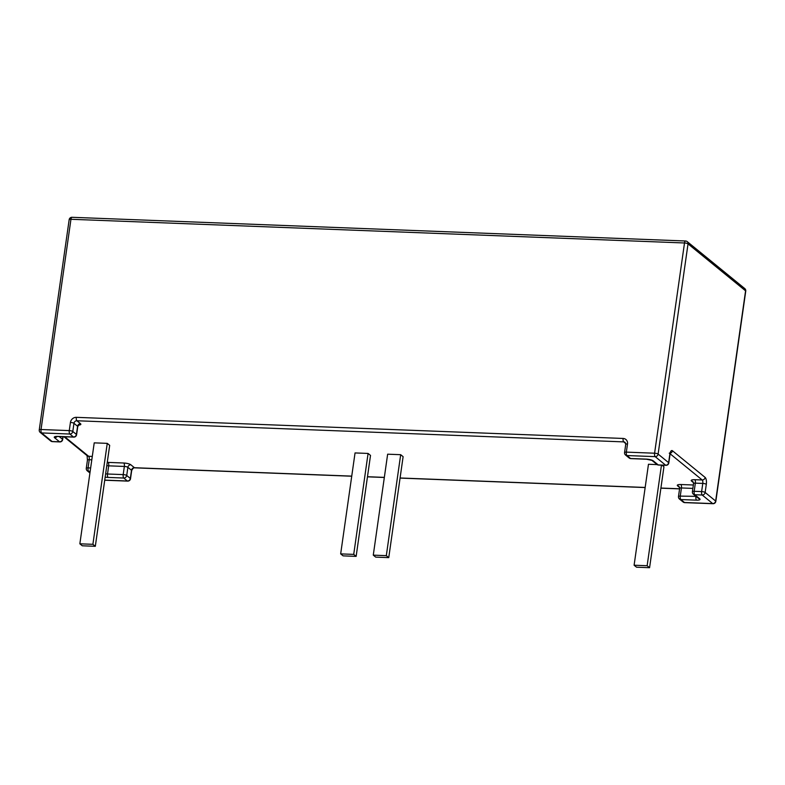 <?xml version="1.0" encoding="UTF-8"?>
<svg xmlns="http://www.w3.org/2000/svg" width="785" height="785" viewBox="0 0 785 785"><rect width="100%" height="100%" fill="white"/><g stroke="black" fill="none" stroke-linecap="round" stroke-linejoin="round"><path stroke-width="1.18" d="M368.087 453.436L355.046 452.935L340.67 553.886L343.104 555.868L356.145 556.369L370.51 455.418L368.087 453.436L353.721 554.387L340.67 553.886M400.684 454.692L387.643 454.191L373.277 555.142L375.711 557.124L388.752 557.625L403.117 456.674L400.684 454.692L386.318 555.652L373.277 555.142M649.578 567.702L647.144 565.72L634.103 565.22L636.537 567.202L649.578 567.702L663.943 466.751L662.02 465.181M657.123 464.602L648.469 464.269L634.103 565.22M95.319 546.301L109.684 445.34L107.26 443.358L94.22 442.858L79.854 543.809L82.278 545.791L95.319 546.301L92.895 544.319L107.26 443.358M647.144 565.72L661.461 465.162M388.752 557.625L386.318 555.652M92.895 544.319L79.854 543.809M356.145 556.369L353.721 554.387M625.723 443.525L623.712 441.886L76.901 420.76A2.767 1.02 -87.8 0 1 76.322 417.335A5.534 4.946 -50.8 0 0 70.434 422.438L69.266 430.602L41.036 429.513A2.767 0.687 -171.9 0 0 39.25 429.905A2.767 2.767 0 0 0 40.241 432.437A2.767 2.473 129.2 0 0 41.615 432.937L52.124 441.523L59.562 441.808L54.577 437.745A5.534 1.384 -171.9 0 1 57.805 436.391L73.476 436.99L69.845 434.036L41.615 432.937A2.767 1.02 -87.8 0 1 41.036 429.513L70.954 219.28A2.767 1.02 -87.8 0 1 72.014 217.298A2.767 2.767 0 0 0 69.168 219.672L39.25 429.905M76.322 417.335L623.133 438.452A5.534 4.946 -50.8 0 1 627.509 443.947L626.351 452.121L654.592 453.21L684.51 242.977L70.954 219.28A2.767 0.687 -171.9 0 0 69.168 219.672M107.349 461.786L108.104 462.404L123.775 463.013A5.534 1.384 -171.9 0 1 130.82 464.769L134.451 467.723L351.739 476.122M367.478 476.73L384.346 477.378M400.085 477.986L645.172 487.456M660.911 488.054L679.594 488.78M679.624 487.514L677.632 485.886A5.534 1.384 -171.9 0 1 680.85 484.522L693.361 485.002M693.538 482.697L691.546 481.068A2.767 2.473 129.2 0 1 692.919 481.578L693.567 483.531A2.767 0.687 -171.9 0 1 695.353 483.138L694.185 491.302L701.623 491.587L702.781 483.423L695.353 483.138A2.767 1.02 -87.8 0 0 694.774 479.704A5.534 1.384 -171.9 0 0 691.546 481.068M694.774 479.704L702.202 479.988L670.145 453.828M70.434 422.438A2.767 0.687 -171.9 0 1 73.957 423.311A2.767 2.473 129.2 0 1 76.901 420.76L80.531 423.723A2.767 2.473 -50.8 0 0 77.578 426.275L73.957 423.311L72.789 431.485L76.42 434.439L77.578 426.275A2.767 0.687 8.1 0 1 77.754 426.569L76.587 434.733A2.767 0.687 -171.9 0 0 76.42 434.439A2.767 2.473 -50.8 0 1 73.476 436.99A2.767 1.02 -87.8 0 0 73.751 437.108A2.767 2.767 0 0 0 76.587 434.733M78.578 425.077A5.534 1.384 -171.9 0 0 80.531 423.723M64.704 436.754L88.646 456.291L92.287 456.438M658.115 454.083L668.624 462.669L669.791 454.505A5.534 2.041 92.2 0 1 672.46 450.757L705.146 477.437A5.534 2.041 92.2 0 1 706.304 484.306L705.146 492.47L715.655 501.046L745.583 290.823L688.033 243.86L658.115 454.083A2.767 2.473 -50.8 0 1 655.171 456.635L626.93 455.545L630.551 458.509L646.232 459.107A5.534 1.384 -171.9 0 1 653.277 460.873L658.252 464.936L665.68 465.22L655.171 456.635A2.767 1.02 92.2 0 1 654.592 453.21A2.767 0.687 8.1 0 1 658.115 454.083M692.88 488.398L681.429 487.956L680.271 496.12L696.001 496.346M696.521 500.153L680.85 499.554L684.471 502.508L712.711 503.597L702.202 495.021L694.764 494.736L699.749 498.799A5.534 1.384 -171.9 0 1 696.521 500.153A2.767 1.02 -87.8 0 1 695.942 496.728A2.767 0.687 8.1 0 0 696.462 496.728M59.169 436.538L62.506 439.257L62.869 436.686M351.729 476.22L134.716 467.84C133.764 467.595 132.743 468.508 131.674 470.568L130.516 478.732A2.767 0.687 -171.9 0 0 130.339 478.448L131.507 470.274L127.876 467.32L126.719 475.484L130.339 478.448A2.767 2.473 129.2 0 1 127.396 480.999L123.775 478.036L108.094 477.427A2.767 1.02 -87.8 0 1 107.516 474.003L123.196 474.601L124.354 466.437L108.683 465.839L107.516 474.003A2.767 0.687 -171.9 0 1 105.641 473.757M91.806 459.824L89.225 459.725L88.067 467.889L90.638 467.988M105.17 477.103A5.534 1.384 -171.9 0 0 108.094 477.427M90.157 471.383L88.646 471.324L90.01 472.433M104.739 480.116L127.396 480.999A2.767 1.02 -87.8 0 0 127.67 481.107A2.767 2.767 0 0 0 130.516 478.732M693.4 494.226A2.767 2.473 -50.8 0 0 694.764 494.736A2.767 1.02 92.2 0 1 694.185 491.302A2.767 0.687 -171.9 0 0 692.409 491.695A2.767 2.767 0 0 0 693.4 494.226L698.375 498.289A2.767 2.473 -50.8 0 0 699.749 498.799M678.485 496.512A2.767 2.767 0 0 0 679.476 499.044A2.767 2.473 129.2 0 0 680.85 499.554A2.767 1.02 -87.8 0 1 680.271 496.12A2.767 0.687 -171.9 0 0 678.485 496.512L679.653 488.349A2.767 0.687 8.1 0 1 681.429 487.956A2.767 1.02 92.2 0 0 680.85 484.522M705.146 477.437A2.767 2.473 -50.8 0 1 702.202 479.988A2.767 1.02 -87.8 0 1 702.781 483.423A2.767 0.687 -171.9 0 1 706.304 484.306M653.277 460.873A2.767 2.473 129.2 0 1 651.923 460.383L646.497 459.225A2.767 1.02 -87.8 0 1 646.232 459.107M679.653 488.349L679.005 486.396A2.767 2.473 -50.8 0 0 677.632 485.886M683.107 501.998A2.767 2.767 0 0 0 684.746 502.626A2.767 1.02 92.2 0 1 684.471 502.508A2.767 2.473 129.2 0 1 683.107 501.998L679.476 499.044M701.623 491.587A2.767 1.02 92.2 0 0 702.202 495.021A2.767 2.473 129.2 0 0 705.146 492.47A2.767 0.687 -171.9 0 0 701.623 491.587M670.331 453.21A2.767 2.473 -50.8 0 0 672.46 450.757M656.878 464.426A2.767 2.767 0 0 0 658.527 465.044A2.767 1.02 92.2 0 1 658.252 464.936A2.767 2.473 129.2 0 1 656.878 464.426L651.903 460.363M630.826 458.617A2.767 1.02 -87.8 0 1 630.551 458.509A2.767 2.473 -50.8 0 1 629.187 457.998A2.767 2.767 0 0 0 630.826 458.617L646.497 459.225M669.242 453.2L670.567 452.709L669.958 454.79A2.767 0.687 -171.9 0 0 669.791 454.505M712.986 503.715A2.767 2.767 0 0 0 715.832 501.34A2.767 0.687 8.1 0 0 715.655 501.046A2.767 2.473 129.2 0 1 712.711 503.597A2.767 1.02 92.2 0 0 712.986 503.715L684.746 502.626M669.958 454.79L668.8 462.954A2.767 0.687 -171.9 0 0 668.624 462.669A2.767 2.473 -50.8 0 1 665.68 465.22A2.767 1.02 92.2 0 0 665.955 465.328L658.527 465.044M625.557 455.035A2.767 2.473 -50.8 0 0 626.93 455.545A2.767 1.02 92.2 0 1 626.351 452.121A2.767 0.687 8.1 0 0 624.566 452.503A2.767 2.767 0 0 0 625.557 455.035L629.187 457.998M134.716 467.84A2.767 1.02 -87.8 0 1 134.451 467.723A2.767 2.473 129.2 0 0 131.507 470.274A2.767 0.687 -171.9 0 1 131.674 470.568M126.719 475.484A2.767 2.473 129.2 0 1 123.775 478.036A2.767 1.02 -87.8 0 1 123.196 474.601A2.767 0.687 8.1 0 1 126.719 475.484M745.75 291.107A2.767 2.767 0 0 0 744.759 288.576A2.767 2.473 -50.8 0 1 745.583 290.823A2.767 0.687 8.1 0 1 745.75 291.107L715.832 501.34M624.566 452.503L625.733 444.339A2.767 0.687 8.1 0 1 627.509 443.947M623.133 438.452A2.767 1.02 -87.8 0 0 623.712 441.886A2.767 2.473 129.2 0 1 625.086 442.387L625.733 444.339M123.775 463.013A2.767 1.02 92.2 0 1 124.354 466.437A2.767 0.687 8.1 0 1 127.876 467.32A2.767 2.473 129.2 0 1 130.82 464.769M685.57 240.995A2.767 1.02 -87.8 0 0 684.51 242.977A2.767 0.687 8.1 0 1 688.033 243.86A2.767 2.473 -50.8 0 0 687.209 241.613A2.767 2.767 0 0 0 685.57 240.995L72.014 217.298M106.809 465.584A2.767 0.687 -171.9 0 0 108.683 465.839A2.767 1.02 92.2 0 0 108.104 462.404A2.767 2.473 129.2 0 0 107.241 462.512M72.789 431.485A2.767 0.687 -171.9 0 0 69.266 430.602A2.767 1.02 -87.8 0 0 69.845 434.036A2.767 2.473 -50.8 0 0 72.789 431.485M73.751 437.108L58.07 436.499A2.767 1.02 -87.8 0 1 57.805 436.391M88.646 471.324A2.767 1.02 -87.8 0 1 88.067 467.889A2.767 0.687 8.1 0 0 86.281 468.282A2.767 2.767 0 0 0 87.272 470.814A2.767 2.473 -50.8 0 0 88.646 471.324M57.001 436.499A2.767 2.473 129.2 0 1 54.577 437.745M62.506 439.257A2.767 2.473 129.2 0 1 59.562 441.808A2.767 1.02 -87.8 0 0 59.827 441.926A2.767 2.767 0 0 0 62.672 439.551A2.767 0.687 -171.9 0 0 62.506 439.257M86.281 468.282L87.439 460.118A2.767 0.687 8.1 0 1 89.225 459.725A2.767 1.02 92.2 0 0 88.646 456.291A2.767 2.473 -50.8 0 1 87.272 455.791L63.919 436.725M59.827 441.926L52.399 441.631A2.767 1.02 -87.8 0 1 52.124 441.523A2.767 2.473 129.2 0 1 50.75 441.013L40.241 432.437M692.409 491.695L693.567 483.531M679.574 488.878L660.891 488.162M645.162 487.554L400.065 478.085M384.336 477.476L367.468 476.829M665.955 465.328A2.767 2.767 0 0 0 668.8 462.954M744.759 288.576L687.209 241.613M104.719 480.224L127.67 481.107M78.107 424.97L78.951 424.862L77.754 426.569M87.272 470.814L89.932 472.982M58.07 436.499L56.53 436.391M62.672 439.551L63.075 436.695M87.439 460.118L87.086 455.594M50.75 441.013A2.767 2.767 0 0 0 52.399 441.631"/></g></svg>
